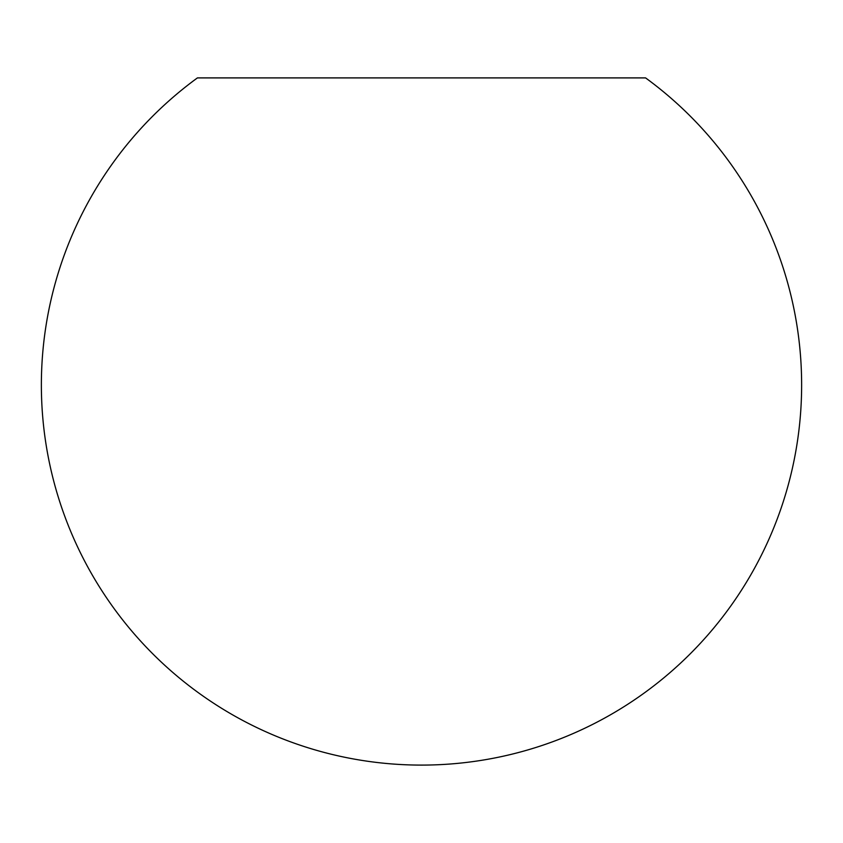<?xml version="1.0" encoding="UTF-8"?>
<svg xmlns="http://www.w3.org/2000/svg" width="843" height="843" viewBox="0 0 843 843"><rect width="100%" height="100%" fill="white"/><g stroke="black" fill="none" stroke-linecap="round" stroke-linejoin="round"><path stroke-width="1.26" d="M197.42 77.904L645.58 77.904A380.13 380.13 0 0 1 421.5 765.096A380.13 380.13 0 0 1 197.42 77.904"/></g></svg>
